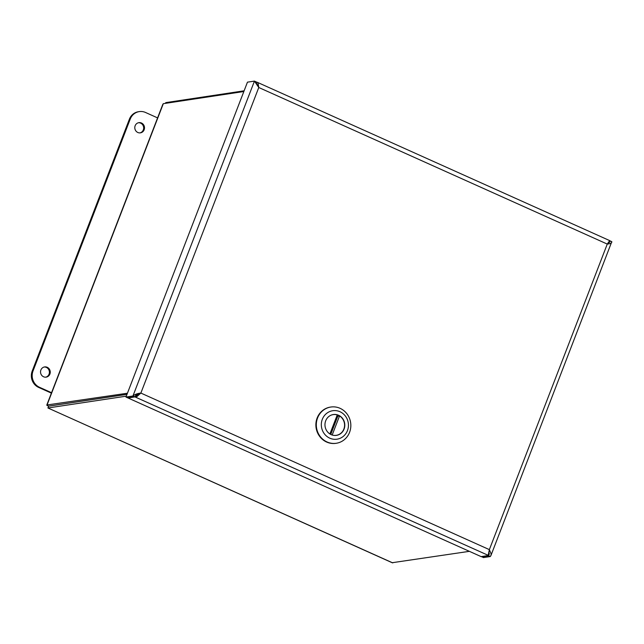 <?xml version="1.0" encoding="UTF-8"?>
<svg xmlns="http://www.w3.org/2000/svg" width="644" height="644" viewBox="0 0 644 644"><rect width="100%" height="100%" fill="white"/><g stroke="black" fill="none" stroke-linecap="round" stroke-linejoin="round"><path stroke-width="0.97" d="M256.28 82.955L256.618 82.086L256.159 82.15M257.117 85.233L256.151 81.877L254.444 81.104L258.775 87.504L258.019 82.963L257.165 82.239L609.643 240.59M137.027 396.519L140.215 393.162L134.652 396.76L127.665 397.815L125.95 397.05L247.457 82.158L254.444 81.104L132.938 395.996C134.838 394.402 137.478 393.428 140.867 393.065L489.36 549.63L488.12 555.571L481.132 556.617L128.132 398.024L137.027 396.519L140.867 393.065L139.716 393.387M481.712 556.537L483.314 557.599L490.293 556.545L490.937 555.49L491.163 553.953L489.36 549.63L607.268 244.076L258.775 87.504L140.867 393.065M607.534 243.738L609.932 241.677L610.085 240.888L609.506 240.977M489.182 551.24L488.579 555.772L481.599 556.827M608.701 242.377L609.457 240.88M256.69 84.219L257.89 86.248M609.626 240.679L607.268 244.076C610.456 243.746 611.969 242.941 611.8 241.661L490.945 555.49M140.215 393.162L135.812 395.166M135.594 395.73L135.111 396.97L488.192 555.329M134.652 396.76L132.938 395.996L125.95 397.05M488.12 555.571L488.74 553.421M609.522 242.361L610.085 240.888L611.8 241.661M489.384 553.703L488.579 555.772L490.293 556.545M141.479 123.02A5.152 4.846 -98.6 0 1 140.416 132.849A5.152 4.846 -98.6 0 1 134.854 128.478A5.152 4.846 -98.6 0 1 141.479 123.02M139.998 132.889A5.152 4.846 81.4 0 0 138.468 122.738M47.221 367.297A5.152 4.846 -98.6 0 1 46.159 377.126A5.152 4.846 -98.6 0 1 40.596 372.755A5.152 4.846 -98.6 0 1 47.221 367.297M45.74 377.167A5.152 4.846 81.4 0 0 44.211 367.016M51.544 392.703L39.501 387.294A12.469 11.729 -98.6 0 1 33.037 370.952L130.241 119.043A12.469 11.729 -98.6 0 1 139.265 111.605A12.469 11.729 -98.6 0 1 145.544 112.483L157.587 117.892M139.265 111.605L138.428 111.734A12.469 11.729 81.4 0 0 129.404 119.172L32.2 371.081A12.469 11.729 81.4 0 0 38.664 387.422L51.383 393.13M126.989 394.353L48.622 406.171L47.93 407.974L126.296 396.157M469.379 551.336L392.156 562.719L47.93 407.974L392.751 562.896M127.423 393.226L46.811 404.996L162.803 104.376L163.31 103.676L243.843 91.529M163.31 103.676L46.899 405.374L48.614 406.139L127.005 394.321M244.116 90.812L165.75 102.629L165.476 103.346M330.839 407.032L330.404 407.097A18.322 17.243 81.4 0 0 317.138 418.028A18.322 17.243 81.4 0 0 319.625 436.35A18.322 17.243 81.4 0 0 335.862 443.338L336.305 443.265A18.322 17.243 -98.6 0 1 320.06 436.286A18.322 17.243 -98.6 0 1 317.572 417.964A18.322 17.243 -98.6 0 1 330.839 407.032A18.322 17.243 -98.6 0 1 347.084 414.012A18.322 17.243 -98.6 0 1 349.571 432.333A18.322 17.243 -98.6 0 1 336.305 443.265M347.454 430.594A14.393 13.548 -98.6 0 1 324.182 433.581A14.393 13.548 -98.6 0 1 333.02 410.679A14.393 13.548 -98.6 0 1 347.454 430.594M325.687 420.822A10.537 9.91 81.4 0 0 327.12 431.351A10.537 9.91 81.4 0 0 336.458 435.368A10.537 9.91 81.4 0 0 344.081 429.081A10.537 9.91 81.4 0 0 342.656 418.552A10.537 9.91 81.4 0 0 333.318 414.535A10.537 9.91 81.4 0 0 325.687 420.822M329.905 433.959L337.247 414.921A10.473 9.853 81.4 0 0 333.149 414.623A10.473 9.853 81.4 0 0 329.937 415.734M332.175 435.022L339.533 415.952A10.473 9.853 -98.6 0 1 344.427 426.996A10.473 9.853 -98.6 0 1 336.273 435.328A10.473 9.853 -98.6 0 1 332.876 435.215M330.75 434.434L337.778 416.209A10.473 9.853 81.4 0 0 336.933 415.75M337.778 416.209L339.533 415.952M258.002 86.393L258.019 82.963M38.664 387.422L39.501 387.294M32.2 371.081L33.037 370.952M129.404 119.172L130.241 119.043M335.355 435.465L336.273 435.328M332.232 414.76L333.149 414.623"/></g></svg>
